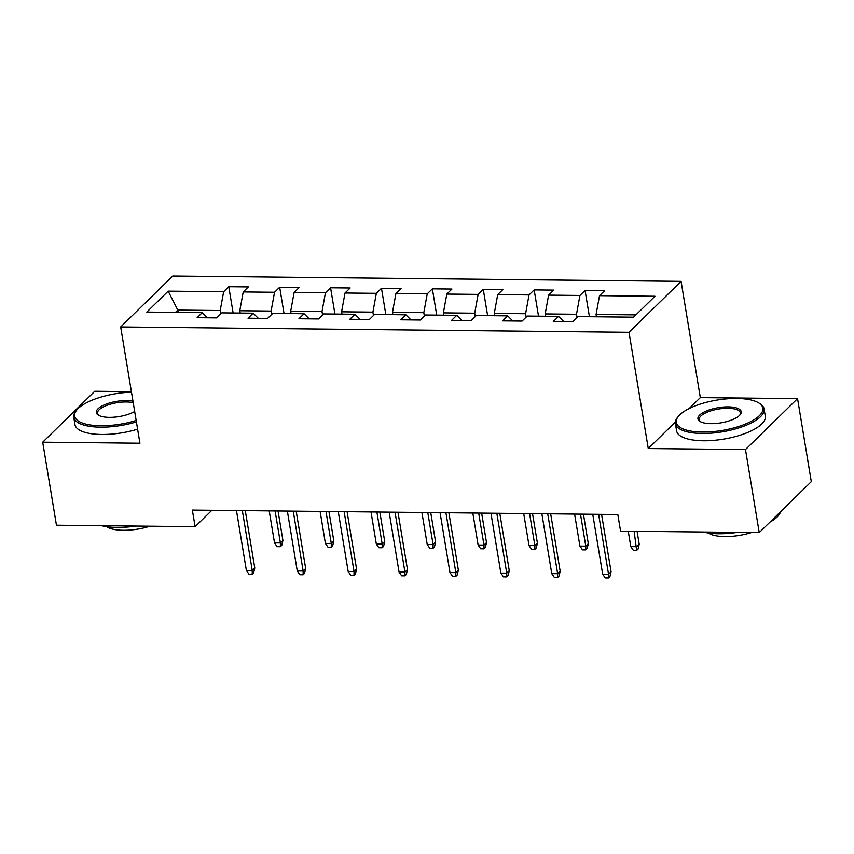 <?xml version="1.0" encoding="UTF-8"?>
<svg xmlns="http://www.w3.org/2000/svg" width="854" height="854" viewBox="0 0 854 854"><rect width="100%" height="100%" fill="white"/><g stroke="black" fill="none" stroke-linecap="round" stroke-linejoin="round"><path stroke-width="1.28" d="M131.388 391.644L94.762 391.26L42.7 442.201L56.449 525.231L195.107 526.683L211.877 510.286M681.086 281.35L172.754 276.034L120.681 326.975L629.014 332.302L681.086 281.35L700.323 397.601L689.114 408.575M675.365 422.025L648.261 448.542L745.489 449.567L797.551 398.615L700.323 397.601M797.551 398.615L811.3 481.645L759.238 532.597L745.489 449.567M207.426 317.795L202.259 312.66L197.125 317.688L216.692 317.891L221.837 312.863L253.158 313.194L248.023 318.222L267.59 318.425L272.736 313.397L304.056 313.728L298.921 318.755L318.489 318.958L323.634 313.93L354.954 314.261L349.82 319.289L369.387 319.492L374.532 314.464L405.853 314.795L400.718 319.823L420.285 320.026L425.431 314.998L456.751 315.329L451.617 320.357L471.184 320.56L476.329 315.532L507.65 315.863L502.515 320.89L522.082 321.093L527.228 316.065L558.548 316.396L553.413 321.424L572.981 321.627L578.126 316.599L633.583 317.176L654.975 296.253L599.508 295.665L604.643 290.648L585.065 290.435L589.42 316.717M202.259 312.66L146.792 312.084L168.174 291.15L223.641 291.737L228.776 286.709L233.131 312.991M585.065 290.435L579.93 295.463L548.61 295.132L553.744 290.114L534.166 289.901L529.032 294.929L497.711 294.609L502.846 289.581L483.268 289.378L478.133 294.395L446.813 294.075L451.947 289.047L432.37 288.844L427.235 293.861L395.914 293.541L401.049 288.513L381.471 288.31L376.336 293.328L345.016 293.007L350.151 287.979L330.573 287.777L325.438 292.805L294.118 292.474L299.252 287.446L279.674 287.243L274.54 292.271L243.219 291.94L248.354 286.912L228.776 286.709M759.238 532.597L620.57 531.145L617.816 514.535L192.363 510.084L195.107 526.683M240.177 313.055L239.793 310.728L271.113 311.059L271.668 314.432M258.324 318.328L253.158 313.194M243.219 291.94L239.793 310.728M274.54 292.271L271.113 311.059M291.075 313.589L290.691 311.262L322.011 311.593L322.566 314.966M309.223 318.862L304.056 313.728M294.118 292.474L290.691 311.262M325.438 292.805L322.011 311.593M341.974 314.123L341.589 311.795L372.91 312.126L373.465 315.5M360.121 319.396L354.954 314.261M345.016 293.007L341.589 311.795M376.336 293.328L372.91 312.126M392.872 314.656L392.488 312.329L423.808 312.66L424.363 316.033M411.02 319.93L405.853 314.795M395.914 293.541L392.488 312.329M427.235 293.861L423.808 312.66M443.77 315.19L443.386 312.863L474.707 313.194L475.262 316.567M461.918 320.463L456.751 315.329M446.813 294.075L443.386 312.863M478.133 294.395L474.707 313.194M494.669 315.724L494.285 313.397L525.605 313.728L526.16 317.101M512.816 320.997L507.65 315.863M497.711 294.609L494.285 313.397M529.032 294.929L525.605 313.728M545.567 316.258L545.183 313.93L576.503 314.261L577.058 317.635M563.715 321.531L558.548 316.396M548.61 295.132L545.183 313.93M579.93 295.463L576.503 314.261M596.466 316.791L596.081 314.464L635.942 314.88M599.508 295.665L596.081 314.464M42.7 442.201L139.928 443.226L120.681 326.975M648.261 448.542L629.014 332.302M178.187 312.415L177.803 310.087L175.454 312.383M220.77 313.898L220.215 310.525L177.803 310.087L168.174 291.15M223.641 291.737L220.215 310.525M534.166 289.901L538.522 316.183M483.268 289.378L487.623 315.649M432.37 288.844L436.725 315.115M381.471 288.31L385.827 314.582M330.573 287.777L334.928 314.048M279.674 287.243L284.03 313.525M598.622 514.332L608.539 574.219L611.069 571.742L609.916 576.589L608.507 577.966L608.539 574.219L602.657 574.155L592.751 514.268M611.069 571.742L601.568 514.364M608.507 577.966L605.24 577.934L602.657 574.155M639.208 544.201L638.055 549.058L636.646 550.435L633.39 550.392L630.807 546.613L636.678 546.677L639.208 544.201L637.073 531.316M636.646 550.435L634.127 531.284M630.807 546.613L628.256 531.22M702.404 432.06A43.864 15.404 -9.4 0 0 750.762 421.577A43.864 15.404 -9.4 0 0 758.747 402.917A43.864 15.404 -9.4 0 0 736.746 398.455A43.864 15.404 -9.4 0 0 678.514 416.197A43.864 15.404 -9.4 0 0 702.404 432.06M758.747 402.917L759.879 403.611A44.942 15.788 170.6 0 1 764.084 408.917A44.942 15.788 170.6 0 1 702.148 433.469A44.942 15.788 170.6 0 1 675.397 423.595A44.942 15.788 170.6 0 1 677.67 417.211L678.514 416.197M710.987 423.659A21.937 7.707 170.6 0 1 699.992 421.428A21.937 7.707 170.6 0 1 703.984 412.098A21.937 7.707 170.6 0 1 728.163 406.856A21.937 7.707 170.6 0 1 740.108 414.788A21.937 7.707 170.6 0 1 710.987 423.659M739.639 415.3A20.859 7.323 -9.4 0 0 740.311 412.845A20.859 7.323 -9.4 0 0 727.907 408.265A20.859 7.323 -9.4 0 0 699.17 419.656A20.859 7.323 -9.4 0 0 700.6 421.769M780.545 511.749A44.942 15.788 170.6 0 1 769.881 522.178M737.44 532.362A44.942 15.788 170.6 0 1 718.758 533.761A44.942 15.788 170.6 0 1 703.301 532.01M751.595 532.512A32.356 11.369 170.6 0 1 724.95 536.59A32.356 11.369 170.6 0 1 708.233 532.992M764.084 408.917L765.291 416.218A44.942 15.788 170.6 0 1 703.365 440.771A44.942 15.788 170.6 0 1 676.614 430.896L675.397 423.595M131.484 392.189A43.864 15.404 -9.4 0 0 76.871 409.899A43.864 15.404 -9.4 0 0 100.761 425.751A43.864 15.404 -9.4 0 0 136.16 420.467M136.394 421.865A44.942 15.788 170.6 0 1 100.505 427.16A44.942 15.788 170.6 0 1 73.754 417.296A44.942 15.788 170.6 0 1 76.027 410.913L76.871 409.899M134.676 411.479A21.937 7.707 170.6 0 1 109.344 417.36A21.937 7.707 170.6 0 1 98.349 415.129A21.937 7.707 170.6 0 1 102.331 405.799A21.937 7.707 170.6 0 1 126.509 400.558A21.937 7.707 170.6 0 1 132.968 401.166M133.224 402.736A20.859 7.323 -9.4 0 0 126.253 401.967A20.859 7.323 -9.4 0 0 97.516 413.357A20.859 7.323 -9.4 0 0 98.957 415.471M135.786 526.064A44.942 15.788 170.6 0 1 117.115 527.462A44.942 15.788 170.6 0 1 101.658 525.712M149.952 526.213A32.356 11.369 170.6 0 1 123.296 530.281A32.356 11.369 170.6 0 1 106.59 526.683M137.601 429.167A44.942 15.788 170.6 0 1 101.711 434.472A44.942 15.788 170.6 0 1 74.96 424.598L73.754 417.296M547.724 513.798L557.641 573.685L560.171 571.209L559.018 576.055L557.609 577.432L557.641 573.685L551.759 573.621L541.852 513.734M560.171 571.209L550.67 513.83M557.609 577.432L554.342 577.4L551.759 573.621M496.825 513.265L506.742 573.151L509.272 570.675L508.119 575.521L506.71 576.898L506.742 573.151L500.86 573.087L490.954 513.211M509.272 570.675L499.771 513.297M506.71 576.898L503.444 576.866L500.86 573.087M588.31 543.667L587.157 548.524L585.748 549.901L582.492 549.859L579.909 546.08L585.78 546.144L588.31 543.667L583.431 514.172M585.748 549.901L585.78 546.144L580.485 514.14M579.909 546.08L574.603 514.087M537.412 543.133L536.259 547.99L534.85 549.368L531.594 549.325L529.01 545.546L534.882 545.61L537.412 543.133L532.533 513.638M534.85 549.368L534.882 545.61L529.587 513.606M529.01 545.546L523.705 513.553M445.927 512.731L455.844 572.618L458.374 570.141L457.221 574.988L455.812 576.365L455.844 572.618L449.962 572.554L440.056 512.678M458.374 570.141L448.873 512.763M455.812 576.365L452.545 576.333L449.962 572.554M395.028 512.197L404.945 572.084L407.475 569.607L406.323 574.464L404.913 575.842L404.945 572.084L399.064 572.02L389.157 512.144M407.475 569.607L397.975 512.229M404.913 575.842L401.647 575.799L399.064 572.02M344.13 511.674L354.047 571.55L356.577 569.074L355.424 573.931L354.015 575.308L354.047 571.55L348.165 571.486L338.259 511.61M356.577 569.074L347.076 511.695M354.015 575.308L350.748 575.265L348.165 571.486M486.513 542.6L485.36 547.457L483.951 548.834L480.695 548.802L478.112 545.012L483.983 545.076L486.513 542.6L481.635 513.105M483.951 548.834L483.983 545.076L478.688 513.083M478.112 545.012L472.806 513.019M435.615 542.066L434.462 546.923L433.053 548.3L429.797 548.268L427.213 544.478L433.085 544.542L435.615 542.066L430.736 512.571M433.053 548.3L433.085 544.542L427.79 512.549M427.213 544.478L421.908 512.485M384.716 541.532L383.563 546.389L382.154 547.766L378.898 547.734L376.315 543.955L382.186 544.009L384.716 541.532L379.838 512.048M382.154 547.766L382.186 544.009L376.892 512.016M376.315 543.955L371.01 511.952M293.232 511.14L303.149 571.016L305.679 568.54L304.526 573.397L303.117 574.774L303.149 571.016L297.267 570.952L287.36 511.076M305.679 568.54L296.178 511.172M303.117 574.774L299.85 574.731L297.267 570.952M333.818 540.998L332.665 545.855L331.256 547.233L328 547.2L325.417 543.422L331.288 543.475L333.818 540.998L328.939 511.514M331.256 547.233L331.288 543.475L325.993 511.482M325.417 543.422L320.111 511.418M242.333 510.607L252.25 570.483L254.78 568.006L253.627 572.863L252.218 574.24L252.25 570.483L246.368 570.419L236.462 510.543M254.78 568.006L245.279 510.639M252.218 574.24L248.952 574.208L246.368 570.419M282.92 540.465L281.767 545.322L280.358 546.699L277.102 546.667L274.518 542.888L280.39 542.941L282.92 540.465L278.041 510.98M280.358 546.699L280.39 542.941L275.095 510.948M274.518 542.888L269.213 510.884"/></g></svg>
